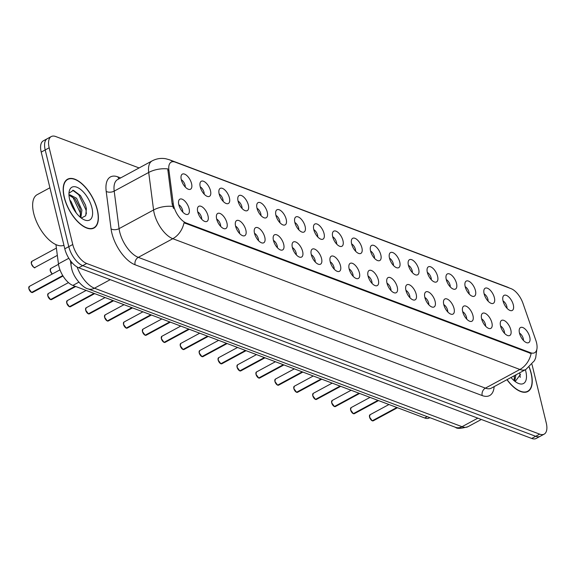 <?xml version="1.0" encoding="UTF-8"?>
<svg xmlns="http://www.w3.org/2000/svg" width="575" height="575" viewBox="0 0 575 575"><rect width="100%" height="100%" fill="white"/><g stroke="black" fill="none" stroke-linecap="round" stroke-linejoin="round"><path stroke-width="0.86" d="M484.128 293.839A8.582 4.097 -118.4 0 1 484.215 289.261A8.582 4.097 -118.4 0 1 489.375 289.412A8.582 4.097 -118.4 0 1 494.378 297.699A8.582 4.097 -118.4 0 1 491.934 303.543A8.582 4.097 -118.4 0 1 484.128 293.839A5.153 2.458 61.6 0 1 487.902 299.316A5.153 2.458 61.6 0 1 488.082 301.135M465.204 286.709A8.582 4.097 -118.4 0 1 465.29 282.131A8.582 4.097 -118.4 0 1 470.451 282.282A8.582 4.097 -118.4 0 1 475.446 290.569A8.582 4.097 -118.4 0 1 473.009 296.412A8.582 4.097 -118.4 0 1 465.204 286.709M469.157 294.005A5.153 2.458 61.6 0 0 468.977 292.186A5.153 2.458 61.6 0 0 465.197 286.681M446.272 279.579A8.582 4.097 -118.4 0 1 446.365 275.001A8.582 4.097 -118.4 0 1 451.526 275.152A8.582 4.097 -118.4 0 1 456.521 283.439A8.582 4.097 -118.4 0 1 454.085 289.283A8.582 4.097 -118.4 0 1 446.272 279.579M450.225 286.875A5.153 2.458 61.6 0 0 450.052 285.056A5.153 2.458 61.6 0 0 446.265 279.551M427.347 272.442A8.582 4.097 -118.4 0 1 427.441 267.871A8.582 4.097 -118.4 0 1 432.601 268.022A8.582 4.097 -118.4 0 1 437.597 276.309A8.582 4.097 -118.4 0 1 435.16 282.152A8.582 4.097 -118.4 0 1 427.347 272.442M431.3 279.745A5.153 2.458 61.6 0 0 431.121 277.926A5.153 2.458 61.6 0 0 427.34 272.421M408.423 265.312A8.582 4.097 -118.4 0 1 408.516 260.741A8.582 4.097 -118.4 0 1 413.669 260.892A8.582 4.097 -118.4 0 1 418.672 269.179A8.582 4.097 -118.4 0 1 416.235 275.022A8.582 4.097 -118.4 0 1 408.423 265.312M412.376 272.607A5.153 2.458 61.6 0 0 412.196 270.796A5.153 2.458 61.6 0 0 408.415 265.283M389.498 258.182A8.582 4.097 -118.4 0 1 389.584 253.611A8.582 4.097 -118.4 0 1 394.745 253.762A8.582 4.097 -118.4 0 1 399.747 262.042A8.582 4.097 -118.4 0 1 397.311 267.885A8.582 4.097 -118.4 0 1 389.498 258.182M393.451 265.478A5.153 2.458 61.6 0 0 393.271 263.666A5.153 2.458 61.6 0 0 389.491 258.153M370.573 251.052A8.582 4.097 -118.4 0 1 370.659 246.481A8.582 4.097 -118.4 0 1 375.82 246.632A8.582 4.097 -118.4 0 1 380.823 254.912A8.582 4.097 -118.4 0 1 378.379 260.755A8.582 4.097 -118.4 0 1 370.573 251.052M374.526 258.348A5.153 2.458 61.6 0 0 374.347 256.536A5.153 2.458 61.6 0 0 370.566 251.023M351.641 243.922A8.582 4.097 -118.4 0 1 351.735 239.351A8.582 4.097 -118.4 0 1 356.895 239.495A8.582 4.097 -118.4 0 1 361.891 247.782A8.582 4.097 -118.4 0 1 359.454 253.625A8.582 4.097 -118.4 0 1 351.641 243.922A5.153 2.458 61.6 0 1 355.422 249.406A5.153 2.458 61.6 0 1 355.594 251.217M332.717 236.792A8.582 4.097 -118.4 0 1 332.81 232.214A8.582 4.097 -118.4 0 1 337.971 232.365A8.582 4.097 -118.4 0 1 342.966 240.652A8.582 4.097 -118.4 0 1 340.529 246.495A8.582 4.097 -118.4 0 1 332.717 236.792M336.67 244.088A5.153 2.458 61.6 0 0 336.49 242.269A5.153 2.458 61.6 0 0 332.709 236.763M313.792 229.662A8.582 4.097 -118.4 0 1 313.885 225.084A8.582 4.097 -118.4 0 1 319.046 225.235A8.582 4.097 -118.4 0 1 324.041 233.522A8.582 4.097 -118.4 0 1 321.605 239.365A8.582 4.097 -118.4 0 1 313.792 229.662M317.745 236.958A5.153 2.458 61.6 0 0 317.565 235.139A5.153 2.458 61.6 0 0 313.785 229.633M294.867 222.532A8.582 4.097 -118.4 0 1 294.961 217.954A8.582 4.097 -118.4 0 1 300.114 218.105A8.582 4.097 -118.4 0 1 305.117 226.392A8.582 4.097 -118.4 0 1 302.68 232.235A8.582 4.097 -118.4 0 1 294.867 222.532M298.82 229.827A5.153 2.458 61.6 0 0 298.641 228.009A5.153 2.458 61.6 0 0 294.86 222.503M275.942 215.402A8.582 4.097 -118.4 0 1 276.029 210.824A8.582 4.097 -118.4 0 1 281.189 210.975A8.582 4.097 -118.4 0 1 286.192 219.262A8.582 4.097 -118.4 0 1 283.748 225.105A8.582 4.097 -118.4 0 1 275.942 215.402M279.896 222.697A5.153 2.458 61.6 0 0 279.716 220.879A5.153 2.458 61.6 0 0 275.935 215.373M257.018 208.265A8.582 4.097 -118.4 0 1 257.104 203.694A8.582 4.097 -118.4 0 1 262.265 203.845A8.582 4.097 -118.4 0 1 267.26 212.132A8.582 4.097 -118.4 0 1 264.823 217.975A8.582 4.097 -118.4 0 1 257.018 208.265A5.153 2.458 61.6 0 1 260.791 213.749A5.153 2.458 61.6 0 1 260.971 215.568M238.086 201.135A8.582 4.097 -118.4 0 1 238.179 196.564A8.582 4.097 -118.4 0 1 243.34 196.715A8.582 4.097 -118.4 0 1 248.335 205.002A8.582 4.097 -118.4 0 1 245.899 210.845A8.582 4.097 -118.4 0 1 238.086 201.135M242.039 208.43A5.153 2.458 61.6 0 0 241.867 206.619A5.153 2.458 61.6 0 0 238.079 201.106M219.161 194.005A8.582 4.097 -118.4 0 1 219.255 189.434A8.582 4.097 -118.4 0 1 224.415 189.585A8.582 4.097 -118.4 0 1 229.411 197.865A8.582 4.097 -118.4 0 1 226.974 203.708A8.582 4.097 -118.4 0 1 219.161 194.005A5.153 2.458 61.6 0 1 222.935 199.489A5.153 2.458 61.6 0 1 223.114 201.3M200.237 186.875A8.582 4.097 -118.4 0 1 200.33 182.304A8.582 4.097 -118.4 0 1 205.483 182.455A8.582 4.097 -118.4 0 1 210.486 190.735A8.582 4.097 -118.4 0 1 208.049 196.578A8.582 4.097 -118.4 0 1 200.237 186.875M204.19 194.17A5.153 2.458 61.6 0 0 204.01 192.359A5.153 2.458 61.6 0 0 200.229 186.846M181.312 179.745A8.582 4.097 -118.4 0 1 181.398 175.174A8.582 4.097 -118.4 0 1 186.559 175.317A8.582 4.097 -118.4 0 1 191.561 183.605A8.582 4.097 -118.4 0 1 189.125 189.448A8.582 4.097 -118.4 0 1 181.312 179.745M185.265 187.04A5.153 2.458 61.6 0 0 185.085 185.229A5.153 2.458 61.6 0 0 181.305 179.716M503.053 300.969A8.582 4.097 -118.4 0 1 503.147 296.391A8.582 4.097 -118.4 0 1 508.3 296.542A8.582 4.097 -118.4 0 1 513.303 304.829A8.582 4.097 -118.4 0 1 510.866 310.673A8.582 4.097 -118.4 0 1 503.053 300.969M507.006 308.265A5.153 2.458 61.6 0 0 506.827 306.446A5.153 2.458 61.6 0 0 503.046 300.941M500.566 326.011A8.582 4.097 -118.4 0 1 500.652 321.439A8.582 4.097 -118.4 0 1 505.813 321.59A8.582 4.097 -118.4 0 1 510.816 329.877A8.582 4.097 -118.4 0 1 508.372 335.721A8.582 4.097 -118.4 0 1 500.566 326.011M504.519 333.313A5.153 2.458 61.6 0 0 504.34 331.495A5.153 2.458 61.6 0 0 500.559 325.989M481.642 318.881A8.582 4.097 -118.4 0 1 481.728 314.309A8.582 4.097 -118.4 0 1 486.888 314.46A8.582 4.097 -118.4 0 1 491.884 322.748A8.582 4.097 -118.4 0 1 489.447 328.591A8.582 4.097 -118.4 0 1 481.642 318.881A5.153 2.458 61.6 0 1 485.415 324.365A5.153 2.458 61.6 0 1 485.595 326.183M462.71 311.751A8.582 4.097 -118.4 0 1 462.803 307.179A8.582 4.097 -118.4 0 1 467.964 307.33A8.582 4.097 -118.4 0 1 472.959 315.618A8.582 4.097 -118.4 0 1 470.522 321.454A8.582 4.097 -118.4 0 1 462.71 311.751M466.663 319.046A5.153 2.458 61.6 0 0 466.49 317.235A5.153 2.458 61.6 0 0 462.702 311.722M443.785 304.621A8.582 4.097 -118.4 0 1 443.878 300.049A8.582 4.097 -118.4 0 1 449.039 300.2A8.582 4.097 -118.4 0 1 454.034 308.48A8.582 4.097 -118.4 0 1 451.598 314.324A8.582 4.097 -118.4 0 1 443.785 304.621A5.153 2.458 61.6 0 1 447.558 310.105A5.153 2.458 61.6 0 1 447.738 311.916M424.86 297.491A8.582 4.097 -118.4 0 1 424.954 292.919A8.582 4.097 -118.4 0 1 430.107 293.07A8.582 4.097 -118.4 0 1 435.11 301.35A8.582 4.097 -118.4 0 1 432.673 307.194A8.582 4.097 -118.4 0 1 424.86 297.491M428.813 304.786A5.153 2.458 61.6 0 0 428.634 302.975A5.153 2.458 61.6 0 0 424.853 297.462M405.936 290.361A8.582 4.097 -118.4 0 1 406.022 285.789A8.582 4.097 -118.4 0 1 411.183 285.933A8.582 4.097 -118.4 0 1 416.185 294.22A8.582 4.097 -118.4 0 1 413.748 300.064A8.582 4.097 -118.4 0 1 405.936 290.361M409.889 297.656A5.153 2.458 61.6 0 0 409.709 295.845A5.153 2.458 61.6 0 0 405.928 290.332M387.011 283.231A8.582 4.097 -118.4 0 1 387.097 278.652A8.582 4.097 -118.4 0 1 392.258 278.803A8.582 4.097 -118.4 0 1 397.26 287.09A8.582 4.097 -118.4 0 1 394.817 292.934A8.582 4.097 -118.4 0 1 387.011 283.231M390.964 290.526A5.153 2.458 61.6 0 0 390.784 288.707A5.153 2.458 61.6 0 0 387.004 283.202M368.079 276.101A8.582 4.097 -118.4 0 1 368.173 271.522A8.582 4.097 -118.4 0 1 373.333 271.673A8.582 4.097 -118.4 0 1 378.328 279.96A8.582 4.097 -118.4 0 1 375.892 285.804A8.582 4.097 -118.4 0 1 368.079 276.101M372.032 283.396A5.153 2.458 61.6 0 0 371.86 281.577A5.153 2.458 61.6 0 0 368.079 276.072M349.154 268.971A8.582 4.097 -118.4 0 1 349.248 264.392A8.582 4.097 -118.4 0 1 354.408 264.543A8.582 4.097 -118.4 0 1 359.404 272.83A8.582 4.097 -118.4 0 1 356.967 278.674A8.582 4.097 -118.4 0 1 349.154 268.971M353.107 276.266A5.153 2.458 61.6 0 0 352.928 274.447A5.153 2.458 61.6 0 0 349.147 268.942M330.23 261.833A8.582 4.097 -118.4 0 1 330.323 257.262A8.582 4.097 -118.4 0 1 335.484 257.413A8.582 4.097 -118.4 0 1 340.479 265.7A8.582 4.097 -118.4 0 1 338.043 271.544A8.582 4.097 -118.4 0 1 330.23 261.833M334.183 269.136A5.153 2.458 61.6 0 0 334.003 267.317A5.153 2.458 61.6 0 0 330.223 261.812M311.305 254.703A8.582 4.097 -118.4 0 1 311.398 250.132A8.582 4.097 -118.4 0 1 316.552 250.283A8.582 4.097 -118.4 0 1 321.554 258.57A8.582 4.097 -118.4 0 1 319.118 264.414A8.582 4.097 -118.4 0 1 311.305 254.703A5.153 2.458 61.6 0 1 315.078 260.188A5.153 2.458 61.6 0 1 315.258 262.006M292.38 247.573A8.582 4.097 -118.4 0 1 292.467 243.002A8.582 4.097 -118.4 0 1 297.627 243.153A8.582 4.097 -118.4 0 1 302.63 251.44A8.582 4.097 -118.4 0 1 300.186 257.277A8.582 4.097 -118.4 0 1 292.38 247.573M296.333 254.869A5.153 2.458 61.6 0 0 296.154 253.057A5.153 2.458 61.6 0 0 292.373 247.545M273.456 240.443A8.582 4.097 -118.4 0 1 273.542 235.872A8.582 4.097 -118.4 0 1 278.702 236.023A8.582 4.097 -118.4 0 1 283.698 244.303A8.582 4.097 -118.4 0 1 281.261 250.147A8.582 4.097 -118.4 0 1 273.456 240.443M277.409 247.739A5.153 2.458 61.6 0 0 277.229 245.928A5.153 2.458 61.6 0 0 273.448 240.415M254.524 233.313A8.582 4.097 -118.4 0 1 254.617 228.742A8.582 4.097 -118.4 0 1 259.778 228.893A8.582 4.097 -118.4 0 1 264.773 237.173A8.582 4.097 -118.4 0 1 262.337 243.017A8.582 4.097 -118.4 0 1 254.524 233.313M258.477 240.609A5.153 2.458 61.6 0 0 258.304 238.798A5.153 2.458 61.6 0 0 254.517 233.285M235.599 226.183A8.582 4.097 -118.4 0 1 235.693 221.612A8.582 4.097 -118.4 0 1 240.853 221.756A8.582 4.097 -118.4 0 1 245.848 230.043A8.582 4.097 -118.4 0 1 243.412 235.887A8.582 4.097 -118.4 0 1 235.599 226.183M239.552 233.479A5.153 2.458 61.6 0 0 239.373 231.667A5.153 2.458 61.6 0 0 235.592 226.155M216.674 219.053A8.582 4.097 -118.4 0 1 216.768 214.475A8.582 4.097 -118.4 0 1 221.921 214.626A8.582 4.097 -118.4 0 1 226.924 222.913A8.582 4.097 -118.4 0 1 224.487 228.757A8.582 4.097 -118.4 0 1 216.674 219.053A5.153 2.458 61.6 0 1 220.448 224.53A5.153 2.458 61.6 0 1 220.627 226.349M197.75 211.923A8.582 4.097 -118.4 0 1 197.836 207.345A8.582 4.097 -118.4 0 1 202.997 207.496A8.582 4.097 -118.4 0 1 207.999 215.783A8.582 4.097 -118.4 0 1 205.555 221.627A8.582 4.097 -118.4 0 1 197.75 211.923M201.703 219.219A5.153 2.458 61.6 0 0 201.523 217.4A5.153 2.458 61.6 0 0 197.743 211.895M178.825 204.793A8.582 4.097 -118.4 0 1 178.911 200.215A8.582 4.097 -118.4 0 1 184.072 200.366A8.582 4.097 -118.4 0 1 189.074 208.653A8.582 4.097 -118.4 0 1 186.631 214.497A8.582 4.097 -118.4 0 1 178.825 204.793M182.778 212.089A5.153 2.458 61.6 0 0 182.598 210.27A5.153 2.458 61.6 0 0 178.818 204.765M519.491 333.148A8.582 4.097 -118.4 0 1 519.584 328.569A8.582 4.097 -118.4 0 1 524.738 328.72A8.582 4.097 -118.4 0 1 529.74 337.007A8.582 4.097 -118.4 0 1 527.304 342.851A8.582 4.097 -118.4 0 1 519.491 333.148M523.444 340.443A5.153 2.458 61.6 0 0 523.264 338.625A5.153 2.458 61.6 0 0 519.484 333.119M535.792 340.206A15.453 7.374 -118.4 0 1 536.504 342.621A15.453 7.374 -118.4 0 1 534.628 352.741A15.453 7.374 -118.4 0 1 530.596 352.748L186.243 222.999A15.453 7.374 -118.4 0 1 173.262 203.615L168.885 169.948A15.453 7.374 -118.4 0 1 171.199 162.136A15.453 7.374 -118.4 0 1 175.231 162.128L511.153 288.693A15.453 7.374 -118.4 0 1 522.977 303.356L535.792 340.206M429.827 417.644L429.209 417.982A17.171 8.194 -118.4 0 1 424.731 417.989L72.867 285.416A17.171 8.194 -118.4 0 1 58.449 263.882L55.94 244.612M506.963 379.694A27.758 13.247 61.6 0 0 527.85 391.496A27.758 13.247 61.6 0 0 531.214 373.326A27.758 13.247 61.6 0 0 529.259 367.173M97.355 209.853A27.758 13.247 61.6 0 0 67.584 179.199A27.758 13.247 61.6 0 0 64.213 197.369A27.758 13.247 61.6 0 0 93.984 228.031A27.758 13.247 61.6 0 0 97.355 209.853M531.128 353.546L184.036 222.769A20.032 15.424 110.6 0 1 172.802 238.704A22.892 10.925 -118.4 0 1 154.229 213.404A22.892 10.925 -118.4 0 1 153.583 209.983L148.702 172.464A22.892 10.925 -118.4 0 1 152.123 160.899L117.616 179.558A22.892 10.925 61.6 0 0 114.195 191.123L119.075 228.642A22.892 10.925 61.6 0 0 119.722 232.063A22.892 10.925 61.6 0 0 138.295 257.363L485.386 388.139A22.892 10.925 61.6 0 0 491.359 388.125L525.873 369.466A22.892 10.925 -118.4 0 1 519.893 369.481A20.032 15.424 -69.4 0 0 531.128 353.546M139.093 167.943L55.746 136.541A17.171 8.194 61.6 0 0 51.268 136.548L43.305 140.853A17.171 8.194 61.6 0 0 41.22 152.095L64.795 248.81L68.777 246.661A17.171 8.194 61.6 0 0 82.707 265.628L535.706 436.31A17.171 8.194 61.6 0 0 540.184 436.296A17.171 8.194 61.6 0 1 535.706 436.31L82.707 265.628A17.171 8.194 61.6 0 1 68.777 246.661L45.202 149.946L68.777 246.661L72.759 244.504A17.171 8.194 61.6 0 0 86.688 263.479L539.688 434.154A17.171 8.194 61.6 0 0 544.166 434.147A17.171 8.194 61.6 0 0 546.25 422.905L531.997 364.428M47.287 138.704A17.171 8.194 61.6 0 0 45.202 149.946A17.171 8.194 61.6 0 1 47.287 138.704M173.492 208.409L172.184 204.204L167.735 168.892A20.032 11.033 172.6 0 0 148.702 172.464L114.195 191.123A5.721 3.148 -7.4 0 1 106.195 191.374A28.613 13.656 -118.4 0 1 117.94 176.899L120.649 177.919M51.268 136.548A17.171 8.194 61.6 0 0 49.184 147.789L72.759 244.504M64.795 248.81A17.171 8.194 61.6 0 0 78.725 267.785L531.724 438.459A17.171 8.194 61.6 0 0 536.202 438.452L544.166 434.147M369.466 415.739A3.321 1.581 -118.4 0 0 369.545 417.04L369.998 414.769A3.436 1.639 61.6 0 0 369.581 417.019A3.436 1.639 61.6 0 0 372.277 420.778L396.851 407.488M372.277 420.778L372.162 420.728A3.321 1.581 -118.4 0 1 369.56 417.091M372.327 420.749L397.03 407.553M353.352 413.648L350.606 409.939L351.066 407.639A3.436 1.639 61.6 0 0 350.649 409.889A3.436 1.639 61.6 0 0 353.352 413.648L377.926 400.358M353.28 413.648L353.237 413.598A3.321 1.581 -118.4 0 1 350.635 409.961M353.402 413.619L378.106 400.423M334.42 406.518L331.682 402.809L332.142 400.509A3.436 1.639 61.6 0 0 331.725 402.759A3.436 1.639 61.6 0 0 334.42 406.518L359.001 393.228M334.355 406.518L334.312 406.46A3.321 1.581 -118.4 0 1 331.703 402.831M334.478 406.489L359.181 393.293M315.495 399.388L312.757 395.679L313.217 393.379A3.436 1.639 61.6 0 0 312.8 395.629A3.436 1.639 61.6 0 0 315.495 399.388L340.077 386.098M315.431 399.388L315.387 399.33A3.321 1.581 -118.4 0 1 312.778 395.701M315.546 399.359L340.256 386.163M296.571 392.251L293.832 388.549L294.292 386.249A3.436 1.639 61.6 0 0 293.875 388.499A3.436 1.639 61.6 0 0 296.571 392.251L321.152 378.961M296.506 392.258L296.463 392.2A3.321 1.581 -118.4 0 1 293.854 388.571M296.621 392.229L321.332 379.033M507.085 379.622A27.471 13.11 61.6 0 0 527.713 391.244A27.471 13.11 61.6 0 0 531.048 373.261A27.471 13.11 61.6 0 0 529.151 367.267M515.933 374.842L514.733 381.182M514.532 375.597L514.021 380.592M511.003 377.509A18.659 8.905 61.6 0 0 517.845 383.166A18.659 8.905 61.6 0 0 525.787 371.277A18.659 8.905 61.6 0 0 525.37 369.739M515.178 381.527L520.483 374.404M519.728 372.787L520.238 377.401M514.115 375.82L514.517 378.408M64.386 197.433A27.471 13.11 61.6 0 0 93.847 227.779A27.471 13.11 61.6 0 0 97.182 209.789A27.471 13.11 61.6 0 0 67.721 179.45A27.471 13.11 61.6 0 0 64.386 197.433M49.917 187.773L37.181 194.659A28.613 13.656 61.6 0 0 33.709 213.397A28.613 13.656 61.6 0 0 63.926 245.237M69.812 200.057L70.955 201.307L76.252 212.944M71.437 204.714L73.377 208.617M69.014 195.644L69.884 194.803L76.576 198.267L81.902 210.091L80.867 217.717M69.252 195.313L75.167 199.029L79.673 207.467L80.5 210.853L80.155 217.127M91.921 207.812A18.659 8.905 61.6 0 0 79.623 188.715A18.659 8.905 61.6 0 0 69.079 192.129A18.659 8.905 61.6 0 0 69.647 199.417A18.659 8.905 61.6 0 0 83.986 219.7A18.659 8.905 61.6 0 0 91.921 207.812M81.312 218.062L85.733 215.747L86.372 208.596L85.474 205.002L80.478 195.601L73.42 190.325L69.022 193.135M72.702 190.232L78.775 194.767L86.006 210.026L86.372 213.936M70.962 195.593L73.154 197.8L80.392 213.066L80.658 214.935M80.385 195.486L85.574 205.297M74.98 198.806L79.846 208.035M72.091 206.152L72.745 207.46M274.836 380.082A3.321 1.581 -118.4 0 0 274.915 381.39L275.368 379.119A3.436 1.639 61.6 0 0 274.951 381.362A3.436 1.639 61.6 0 0 277.646 385.121L302.227 371.831M277.646 385.121L277.531 385.07A3.321 1.581 -118.4 0 1 274.929 381.441M277.696 385.092L302.4 371.903M258.721 377.991L255.976 374.289L256.436 371.989A3.436 1.639 61.6 0 0 256.019 374.232A3.436 1.639 61.6 0 0 258.721 377.991L283.295 364.701M258.649 377.998L258.606 377.94A3.321 1.581 -118.4 0 1 256.004 374.311M258.772 377.962L283.475 364.773M239.789 370.861L237.051 367.159L237.511 364.852A3.436 1.639 61.6 0 0 237.094 367.102A3.436 1.639 61.6 0 0 239.789 370.861L264.371 357.571M239.725 370.868L239.682 370.81A3.321 1.581 -118.4 0 1 237.072 367.173M239.847 370.832L264.55 357.636M220.865 363.731L218.126 360.022L218.586 357.722A3.436 1.639 61.6 0 0 218.169 359.972A3.436 1.639 61.6 0 0 220.865 363.731L245.446 350.441M220.8 363.738L220.757 363.68A3.321 1.581 -118.4 0 1 218.148 360.043M220.915 363.702L245.626 350.506M201.94 356.601L199.202 352.892L199.662 350.592A3.436 1.639 61.6 0 0 199.245 352.842A3.436 1.639 61.6 0 0 201.94 356.601L226.521 343.311M201.875 356.608L201.832 356.55A3.321 1.581 -118.4 0 1 199.223 352.913M201.99 356.572L226.701 343.376M183.015 349.471L180.277 345.762L180.737 343.462A3.436 1.639 61.6 0 0 180.32 345.712A3.436 1.639 61.6 0 0 183.015 349.471L207.597 336.181M183.066 349.442L207.776 336.246M164.091 342.341L163.976 342.283A3.321 1.581 -118.4 0 1 161.374 338.653L161.805 336.332A3.436 1.639 61.6 0 0 161.395 338.582A3.436 1.639 61.6 0 0 164.091 342.341L188.665 329.051M164.141 342.312L188.844 329.116M142.356 330.165A3.321 1.581 -118.4 0 0 142.435 331.473L142.88 329.202A3.436 1.639 61.6 0 0 142.463 331.452A3.436 1.639 61.6 0 0 145.159 335.211L169.74 321.921M145.159 335.211L145.051 335.153A3.321 1.581 -118.4 0 1 142.449 331.523M145.216 335.182L169.92 321.986M126.234 328.073L123.496 324.372L123.956 322.072A3.436 1.639 61.6 0 0 123.539 324.322A3.436 1.639 61.6 0 0 126.234 328.073L150.815 314.784M126.169 328.081L126.126 328.023A3.321 1.581 -118.4 0 1 123.517 324.393M126.284 328.052L150.995 314.856M107.309 320.943L107.202 320.893A3.321 1.581 -118.4 0 1 104.593 317.263L105.031 314.942A3.436 1.639 61.6 0 0 104.614 317.184A3.436 1.639 61.6 0 0 107.309 320.943L131.891 307.654M107.36 320.915L132.07 307.726M88.385 313.813L85.646 310.112L86.106 307.812A3.436 1.639 61.6 0 0 85.689 310.054A3.436 1.639 61.6 0 0 88.385 313.813L112.966 300.524M88.32 313.821L88.277 313.763A3.321 1.581 -118.4 0 1 85.668 310.133M88.435 313.785L113.146 300.596M69.46 306.683L69.345 306.633A3.321 1.581 -118.4 0 1 66.743 302.996L67.182 300.675A3.436 1.639 61.6 0 0 66.765 302.924A3.436 1.639 61.6 0 0 69.46 306.683L94.041 293.394M69.51 306.655L94.214 293.458M50.535 299.553L47.79 295.845L48.25 293.545A3.436 1.639 61.6 0 0 47.833 295.794A3.436 1.639 61.6 0 0 50.535 299.553L75.109 286.264M50.463 299.561L50.42 299.503A3.321 1.581 -118.4 0 1 47.818 295.866M50.586 299.525L75.289 286.328M31.603 292.423L28.865 288.715L29.325 286.415A3.436 1.639 61.6 0 0 28.908 288.664A3.436 1.639 61.6 0 0 31.603 292.423L62.761 275.576M31.661 292.395L62.833 275.705M168.885 169.948L167.799 170.531M173.262 203.615L172.184 204.204M186.243 222.999L185.366 223.474M530.596 352.748L529.719 353.223M427.196 416.652L424.731 417.989M68.82 258.276L58.449 263.882M78.854 282.181L72.867 285.416M135.096 264.787A5.721 4.406 110.6 0 1 138.295 257.363L172.802 238.704L519.893 369.481L485.386 388.139A5.721 4.406 110.6 0 0 482.188 395.564L135.096 264.787A28.613 13.656 -118.4 0 1 111.881 233.17A28.613 13.656 -118.4 0 1 111.068 228.893L106.195 191.374M172.809 161.697A20.032 15.424 -69.4 0 0 169.46 159.771L165.78 158.75C161.007 157.909 156.458 158.628 152.123 160.899M169.46 159.771L507.157 287.004A20.032 15.424 110.6 0 1 508.976 287.874M172.723 206.425A20.032 11.033 172.6 0 0 153.583 209.983L119.075 228.642A5.721 3.148 -7.4 0 1 111.068 228.893M494.141 386.623A28.613 13.656 -118.4 0 1 482.188 395.564M86.688 263.479L78.725 267.785M539.688 434.154L531.724 438.459M49.184 147.789L41.22 152.095M118.917 178.854A5.721 4.406 110.6 0 1 117.94 176.899M77.122 267.016A22.892 10.925 61.6 0 0 94.444 288.204L462.034 426.7A22.892 10.925 61.6 0 0 468.007 426.686C461.085 428.662 456.924 428.878 455.544 427.333L87.953 288.837A11.443 8.812 110.6 0 0 94.444 288.204L110.242 279.658M477.832 418.154L462.034 426.7A11.443 8.812 110.6 0 1 455.544 427.333M71.796 262.394A11.443 6.303 172.6 0 0 71.027 265.24L70.43 260.669M372.456 420.842A3.436 1.639 61.6 0 0 373.261 420.814L397.476 407.718M350.621 409.91A3.321 1.581 -118.4 0 1 350.542 408.609M353.524 413.713A3.436 1.639 61.6 0 0 354.337 413.684L378.544 400.588M331.696 402.78A3.321 1.581 -118.4 0 1 331.617 401.479M334.6 406.582A3.436 1.639 61.6 0 0 335.412 406.547L359.619 393.458M312.771 395.65A3.321 1.581 -118.4 0 1 312.685 394.342M315.675 399.452A3.436 1.639 61.6 0 0 316.48 399.417L340.695 386.328M293.839 388.52A3.321 1.581 -118.4 0 1 293.76 387.212M296.75 392.323A3.436 1.639 61.6 0 0 297.555 392.287L321.77 379.198M277.826 385.192A3.436 1.639 61.6 0 0 278.631 385.157L302.845 372.068M255.99 374.26A3.321 1.581 -118.4 0 1 255.911 372.952M258.894 378.062A3.436 1.639 61.6 0 0 259.706 378.027L283.921 364.938M237.065 367.13A3.321 1.581 -118.4 0 1 236.986 365.822M239.969 370.925A3.436 1.639 61.6 0 0 240.781 370.897L264.989 357.808M218.141 359.993A3.321 1.581 -118.4 0 1 218.054 358.692M221.044 363.795A3.436 1.639 61.6 0 0 221.849 363.767L246.064 350.671M199.209 352.863A3.321 1.581 -118.4 0 1 199.13 351.562M202.12 356.665A3.436 1.639 61.6 0 0 202.925 356.637L227.139 343.541M182.9 349.413A3.321 1.581 -118.4 0 1 180.298 345.783M180.284 345.733A3.321 1.581 -118.4 0 1 180.205 344.432M183.195 349.535A3.436 1.639 61.6 0 0 184 349.507L208.215 336.411M161.359 338.603A3.321 1.581 -118.4 0 1 161.28 337.302M164.27 342.405A3.436 1.639 61.6 0 0 165.075 342.369L189.29 329.281M145.338 335.275A3.436 1.639 61.6 0 0 146.151 335.239L170.358 322.151M123.51 324.343A3.321 1.581 -118.4 0 1 123.431 323.035M126.414 328.145A3.436 1.639 61.6 0 0 127.226 328.109L151.433 315.021M104.585 317.213A3.321 1.581 -118.4 0 1 104.499 315.905M107.489 321.015A3.436 1.639 61.6 0 0 108.294 320.979L132.509 307.891M85.653 310.083A3.321 1.581 -118.4 0 1 85.574 308.775M88.564 313.885A3.436 1.639 61.6 0 0 89.369 313.849L113.584 300.761M66.729 302.953A3.321 1.581 -118.4 0 1 66.65 301.645M69.64 306.748A3.436 1.639 61.6 0 0 70.445 306.719L94.659 293.631M47.804 295.816A3.321 1.581 -118.4 0 1 47.725 294.515M50.708 299.618A3.436 1.639 61.6 0 0 51.52 299.589L75.735 286.494M31.496 292.366A3.321 1.581 -118.4 0 1 28.887 288.736M28.879 288.686A3.321 1.581 -118.4 0 1 28.8 287.385M31.783 292.488A3.436 1.639 61.6 0 0 32.595 292.459L63.02 276.007M52.217 274.038L50.284 270.803L50.744 268.503A3.436 1.639 61.6 0 0 50.327 270.746A3.436 1.639 61.6 0 0 52.267 274.016A3.321 1.581 -118.4 0 1 50.305 270.825M50.291 270.775A3.321 1.581 -118.4 0 1 50.212 269.467M31.395 263.616A3.436 1.639 61.6 0 0 35.082 267.411C34.766 268.618 33.523 267.375 31.352 263.673L31.812 261.373A3.436 1.639 61.6 0 0 31.395 263.616M33.983 267.325A3.321 1.581 -118.4 0 1 31.381 263.695M31.366 263.645A3.321 1.581 -118.4 0 1 31.287 262.337M507.157 287.004L509.637 288.125M536.798 349.586L535.677 357.815L534.477 360.647L525.873 369.466M87.953 288.837C84.41 288.492 73.772 279.155 71.58 268.187L71.027 265.24M468.007 426.686L481.34 419.477M369.538 417.069L372.205 420.785M369.998 414.769L388.966 404.512M373.261 420.814L372.392 420.85M351.066 407.639L370.041 397.382M354.337 413.684L353.467 413.72M332.142 400.509L351.109 390.253M335.412 406.547L334.542 406.59M313.217 393.379L332.185 383.122M316.48 399.417L315.61 399.46M294.292 386.249L313.26 375.993M297.555 392.287L296.686 392.33M526.046 392.15L527.713 391.244M92.18 228.678L93.847 227.779M66.053 180.349L67.721 179.45M274.908 381.419L277.574 385.128M275.368 379.119L294.335 368.863M278.631 385.157L277.761 385.2M256.436 371.989L275.411 361.732M259.706 378.027L258.836 378.07M237.511 364.852L256.479 354.595M240.781 370.897L239.912 370.933M218.586 357.722L237.554 347.465M221.849 363.767L220.98 363.803M199.662 350.592L218.629 340.335M202.925 356.637L202.055 356.673M180.737 343.462L199.705 333.205M184 349.507L183.13 349.543M161.352 338.632L164.019 342.341M161.805 336.332L180.78 326.075M165.075 342.369L164.206 342.412M142.42 331.502L145.094 335.211M142.88 329.202L161.855 318.945M146.151 335.239L145.281 335.283M123.956 322.072L142.923 311.815M127.226 328.109L126.356 328.152M104.571 317.242L107.245 320.951M105.031 314.942L123.999 304.685M108.294 320.979L107.424 321.022M86.106 307.812L105.074 297.555M89.369 313.849L88.5 313.893M66.722 302.982L69.388 306.691M67.182 300.675L86.149 290.418M70.445 306.719L69.575 306.755M48.25 293.545L68.468 282.62M51.52 299.589L50.65 299.625M29.325 286.415L59.987 269.84M32.595 292.459L31.726 292.495M50.744 268.503L58.506 264.299M35.082 267.411L57.342 255.372M31.812 261.373L56.393 248.084"/></g></svg>
